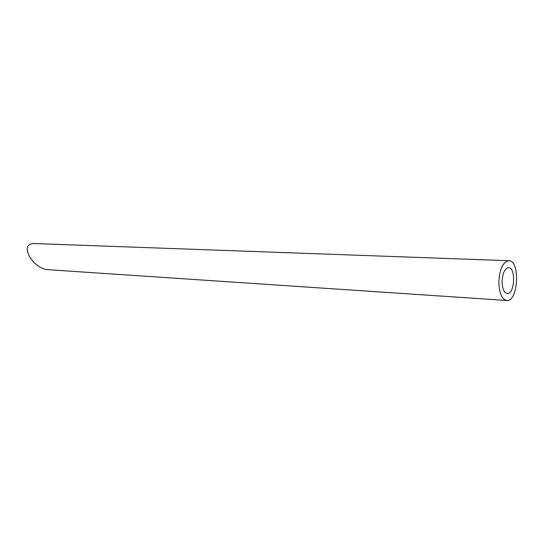 <?xml version="1.0" encoding="UTF-8"?>
<svg xmlns="http://www.w3.org/2000/svg" width="544" height="544" viewBox="0 0 544 544"><rect width="100%" height="100%" fill="white"/><g stroke="black" fill="none" stroke-linecap="round" stroke-linejoin="round"><path stroke-width="0.82" d="M502.071 281.622C502.309 288.782 504.03 292.747 507.232 293.529C514.712 294.549 516.113 267.43 508.565 267.675C504.737 268.471 502.568 273.122 502.071 281.622M498.834 282.18C499.215 293.182 501.854 299.282 506.756 300.485C518.303 302.07 520.452 260.324 508.81 260.712C502.935 261.936 499.61 269.096 498.834 282.18M506.756 300.485L47.11 269.627C40.528 268.6 34.775 264.466 29.852 257.217C25.514 248.724 26.642 244.161 33.232 243.515L508.81 260.712"/></g></svg>
